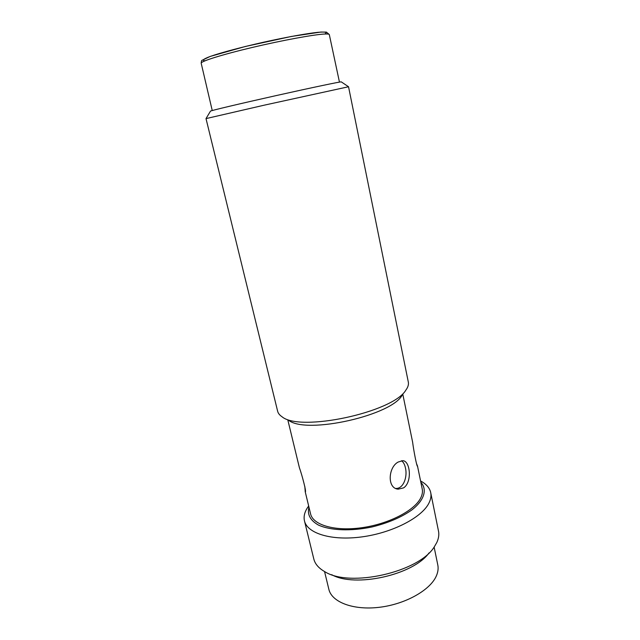 <?xml version="1.0" encoding="UTF-8"?>
<svg xmlns="http://www.w3.org/2000/svg" width="640" height="640" viewBox="0 0 640 640"><rect width="100%" height="100%" fill="white"/><g stroke="black" fill="none" stroke-linecap="round" stroke-linejoin="round"><path stroke-width="0.96" d="M416.664 463.952L417.552 466.184C416.944 467.816 413.52 449.616 412.616 442.12L402.76 394.016M395.728 488.44C403.52 488.904 407.616 476.776 405.448 467.944C404.704 464.44 403.384 462.032 401.48 460.728M398.184 462.032L402.704 460.688C410.272 460.592 412.392 482.152 403.624 487.864L398.136 489.176C386.928 488.336 388.232 467.184 398.184 462.032M287.784 419.776L299.408 467.752C301.976 474.76 306.776 492.968 305.248 491.792L304.8 486.36M417.536 466.192L422.128 488.528C422.888 491.624 422.32 494.936 420.424 498.48C413.832 511.048 387.952 524.224 361.24 527.8C334.512 531.464 312.96 524.92 310.584 513.896L305.192 491.624M206.008 118.608L264.256 105.168L348.536 86.752L408.224 381.608C408.776 383.688 408.36 385.968 406.976 388.432L405.8 390.216C392.84 412.424 299.864 432.256 281.992 416.736C279.576 415.12 278.12 413.272 277.624 411.176L206.008 118.608L210.496 111.12C210.304 110.72 240.24 103.608 276.296 95.56C312.36 87.496 341.864 81.328 341.304 81.896L348.52 86.744M288.44 420.12C305.88 435.016 394.12 415.008 402.56 394.272M308.664 505.976L307.12 508.248C304.44 512.616 303.56 516.808 304.456 520.824C307.144 533.424 331.576 541.048 362 536.88C392.4 532.8 421.656 517.632 428.84 503.28C430.872 499.312 431.464 495.592 430.608 492.128C429.56 488.152 426.84 484.784 422.44 482.032L420.576 480.952M420.832 482.2C427.36 489.48 424.528 499.904 412.12 509.752C401.6 517.208 388.264 522.936 372.128 526.936C350.984 531.424 330.36 530.552 318.384 525.04C310.208 520.36 307.072 514.416 308.968 507.224M430.824 493.216L438.376 530.488C439.288 534.24 438.768 538.232 436.824 542.464L434.376 546.696C419.36 572.04 349.928 587.896 324.792 571.68C318.672 568.2 314.992 563.936 313.776 558.872L304.456 520.824M331.68 574.68C355.064 587.976 413.52 574.912 429.016 552.928M434.12 547.056L437.688 564.44C438.544 568.04 438.112 571.848 436.376 575.864C430.344 590.104 405.416 604.24 379.296 607.304C353.16 610.464 331.664 602.088 328.848 589.272L324.552 571.544M329.296 34.52L326.4 32.104L320.88 32.048L291.288 36.472L245.224 46.512L210.208 56.424L202.112 60.288C201.632 60.224 201.328 61.208 201.192 63.24C200.4 61.432 221.832 54.664 252.152 47.48C282.424 40.296 314.44 34.44 324.888 34.016C327.88 33.888 329.36 34.104 329.328 34.672L339.456 82.104M324.864 34.024C327.76 32.264 325.432 31.696 317.872 32.328C306.6 33.52 285.928 37.256 263.752 42.176C241.592 47.168 221.288 52.592 210.592 56.312C203.48 58.96 201.616 60.456 204.984 60.816M201.192 63.24L212.24 110.544M398.136 489.176L396.672 488.824M308.704 506.128L307.12 508.248M420.592 481.048L422.44 482.032"/></g></svg>
